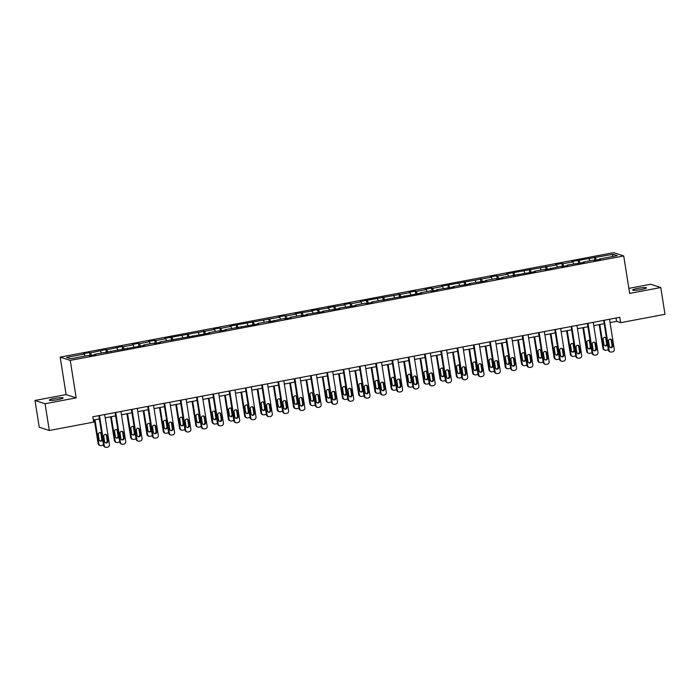 <?xml version="1.0" encoding="UTF-8"?>
<svg xmlns="http://www.w3.org/2000/svg" width="700" height="700" viewBox="0 0 700 700"><rect width="100%" height="100%" fill="white"/><g stroke="black" fill="none" stroke-linecap="round" stroke-linejoin="round"><path stroke-width="1.05" d="M57.96 399.604A6.991 0.857 -9 0 0 63.123 397.941A6.991 0.857 -9 0 0 54.477 398.466A6.991 0.857 -9 0 0 49.315 400.129A6.991 0.857 -9 0 0 57.96 399.604M641.288 289.52A6.991 0.857 -9 0 0 646.45 287.858A6.991 0.857 -9 0 0 637.805 288.382A6.991 0.857 -9 0 0 632.642 290.045A6.991 0.857 -9 0 0 641.288 289.52M35 400.453L45.071 403.734L76.178 397.863L66.106 394.581L35 400.453L39.235 427.21L49.306 430.491L93.678 422.126L92.829 416.771L619.789 317.319L620.637 322.674L665 314.3L660.765 287.543L650.694 284.252L628.854 288.374M66.106 394.581L60.174 357.114L613.646 252.656L623.718 255.946L70.245 360.395L60.174 357.114M613.174 254.275L571.883 261.555L572.871 261.879L562.852 263.769L561.864 263.445L555.599 264.626L556.587 264.95L506.739 273.849L507.736 274.172L497.718 276.062L496.72 275.739L490.455 276.92L491.452 277.244L441.604 286.142L442.601 286.466L432.574 288.356L431.585 288.033L425.32 289.214L426.309 289.537L416.29 291.436L415.301 291.104L409.036 292.294L410.025 292.618L360.176 301.507L361.174 301.831L351.155 303.721L350.158 303.398L343.892 304.588L344.89 304.911L327.609 307.659L328.606 307.983L311.325 310.73L312.322 311.054L295.041 313.801L296.03 314.125L286.011 316.015L285.023 315.691L278.757 316.873L279.746 317.196L229.898 326.095L230.895 326.419L220.876 328.309L219.879 327.985L213.614 329.166L214.611 329.49L164.763 338.389L165.76 338.713L155.732 340.602L154.744 340.279L148.479 341.46L149.468 341.784L139.449 343.683L138.46 343.35L132.195 344.54L133.184 344.864L123.165 346.754L122.168 346.43L106.881 349.825L105.884 349.501L90.598 352.896L89.6 352.572L83.335 353.754L84.332 354.078L66.587 357.429L70.726 358.776L88.471 355.434L89.46 355.757L95.725 354.576L94.736 354.244L144.585 345.354L143.588 345.03L153.606 343.14L154.604 343.464L160.869 342.283L159.871 341.959L209.72 333.06L208.722 332.736L218.75 330.846L219.739 331.17L226.004 329.989L225.015 329.665L258.571 323.838L257.582 323.514L267.601 321.624L268.599 321.947L283.885 318.553L284.882 318.876L291.148 317.695L290.15 317.371L300.169 315.473L301.166 315.805L307.431 314.615L306.434 314.291L323.715 311.544L322.717 311.22L339.999 308.473L339.001 308.149L356.283 305.401L355.294 305.078L365.312 303.188L366.301 303.511L372.566 302.321L371.578 301.998L421.426 293.108L420.429 292.784L430.447 290.894L431.445 291.217L437.71 290.036L436.713 289.704L453.994 286.956L452.996 286.632L470.278 283.885L469.28 283.561L486.561 280.814L485.564 280.49L495.591 278.6L496.58 278.924L502.845 277.743L501.856 277.419L535.413 271.591L534.424 271.267L544.442 269.377L545.44 269.701L560.726 266.306L561.724 266.63L567.989 265.449L566.991 265.125L584.273 262.369L583.275 262.045L593.294 260.155L594.291 260.479L600.556 259.297L599.559 258.974L617.304 255.623L613.174 254.275L612.141 256.602M94.675 354.769L94.736 354.244M90.598 352.896L91.534 355.364M100.616 351.006L101.377 352.993M110.968 351.697L111.02 351.172M106.881 349.825L107.817 352.293M116.9 347.935L117.661 349.921M127.251 348.626L127.304 348.101M123.165 346.754L124.101 349.213M133.184 344.864L133.945 346.85M143.535 345.546L143.588 345.03M139.449 343.683L140.385 346.141M149.468 341.784L150.229 343.779M159.819 342.475L159.871 341.959M155.732 340.602L156.678 343.07M165.76 338.713L166.513 340.699M176.102 339.404L176.155 338.879M172.016 337.531L172.961 339.999M182.044 335.641L182.796 337.627M192.386 336.332L192.439 335.808M188.3 334.46L189.245 336.919M198.327 332.57L199.08 334.556M208.67 333.252L208.722 332.736M204.593 331.389L205.529 333.848M214.611 329.49L215.364 331.485M224.954 330.181L225.015 329.665M220.876 328.309L221.812 330.776M230.895 326.419L231.656 328.405M241.237 327.11L241.299 326.585M237.16 325.238L238.096 327.705M247.179 323.348L247.94 325.334M257.53 324.039L257.582 323.514M253.444 322.166L254.38 324.634M263.463 320.276L264.224 322.262M273.814 320.967L273.866 320.442M269.727 319.095L270.664 321.554M279.746 317.196L280.507 319.191M290.098 317.887L290.15 317.371M286.011 316.015L286.956 318.483M296.03 314.125L296.791 316.111M306.381 314.816L306.434 314.291M302.295 312.944L303.24 315.411M312.322 311.054L313.075 313.04M322.665 311.745L322.717 311.22M318.579 309.873L319.524 312.34M328.606 307.983L329.359 309.969M338.949 308.674L339.001 308.149M334.871 306.801L335.808 309.26M344.89 304.911L345.642 306.898M355.233 305.594L355.294 305.078M351.155 303.721L352.091 306.189M361.174 301.831L361.935 303.817M371.516 302.523L371.578 301.998M367.439 300.65L368.375 303.118M377.457 298.76L378.219 300.746M387.809 299.451L387.861 298.926M383.723 297.579L384.659 300.046M393.741 295.689L394.502 297.675M404.092 296.38L404.145 295.855M400.006 294.507L400.942 296.966M410.025 292.618L410.786 294.604M420.376 293.3L420.429 292.784M416.29 291.436L417.226 293.895M426.309 289.537L427.07 291.524M436.66 290.229L436.713 289.704M432.574 288.356L433.519 290.824M442.601 286.466L443.354 288.453M452.944 287.158L452.996 286.632M448.858 285.285L449.802 287.752M458.885 283.395L459.637 285.381M469.227 284.086L469.28 283.561M465.141 282.214L466.086 284.672M475.169 280.324L475.921 282.31M485.511 281.006L485.564 280.49M481.434 279.142L482.37 281.601M491.452 277.244L492.205 279.239M501.795 277.935L501.856 277.419M497.718 276.062L498.654 278.53M507.736 274.172L508.498 276.159M518.079 274.864L518.14 274.339M514.001 272.991L514.938 275.459M524.02 271.101L524.781 273.088M534.371 271.793L534.424 271.267M530.285 269.92L531.221 272.387M540.304 268.03L541.065 270.016M550.655 268.713L550.707 268.196M546.569 266.849L547.505 269.308M556.587 264.95L557.349 266.945M566.939 265.641L566.991 265.125M562.852 263.769L563.798 266.236M572.871 261.879L573.633 263.865M583.222 262.57L583.275 262.045M579.136 260.697L580.081 263.165M589.164 258.808L589.916 260.794M599.506 259.499L599.559 258.974M595.42 257.626L596.365 260.094M45.071 403.734L49.306 430.491M76.178 397.863L70.245 360.395M623.718 255.946L629.65 293.405L660.765 287.543M610.041 322.569L616.551 321.344L620.637 322.674M93.354 420.079L99.365 418.95M105.21 417.839L115.649 415.87M121.494 414.767L131.933 412.799M137.778 411.696L148.216 409.727M154.061 408.625L164.5 406.656M170.354 405.554L180.784 403.576M186.638 402.474L197.076 400.505M202.921 399.402L213.36 397.434M219.205 396.331L229.644 394.363M235.489 393.26L245.928 391.283M251.773 390.18L262.211 388.211M268.056 387.109L278.495 385.14M284.34 384.037L294.779 382.069M300.624 380.966L311.062 378.989M316.916 377.886L327.355 375.918M333.2 374.815L343.639 372.846M349.484 371.744L359.922 369.775M365.767 368.672L376.206 366.704M382.051 365.592L392.49 363.624M398.335 362.521L408.774 360.553M414.619 359.45L425.058 357.481M430.902 356.379L441.341 354.41M447.186 353.299L457.625 351.33M463.479 350.227L473.918 348.259M479.762 347.156L490.201 345.188M496.046 344.085L506.485 342.116M512.33 341.014L522.769 339.036M528.614 337.934L539.053 335.965M544.898 334.863L555.336 332.894M561.181 331.791L571.62 329.822M577.465 328.72L587.904 326.743M593.758 325.64L604.196 323.671M84.332 354.078L85.094 356.064M616.026 318.027L616.551 321.344M594.431 257.303L594.913 260.365M578.148 260.374L578.629 263.436M561.864 263.445L562.345 266.507M545.58 266.525L546.061 269.588M529.288 269.596L529.778 272.659M513.004 272.668L513.494 275.73M496.72 275.739L497.21 278.801M480.436 278.819L480.918 281.873M464.153 281.89L464.634 284.953M447.869 284.961L448.35 288.024M431.585 288.033L432.066 291.095M415.301 291.104L415.783 294.166M399.009 294.184L399.499 297.246M382.725 297.255L383.215 300.317M366.441 300.326L366.931 303.389M350.158 303.398L350.648 306.46M333.874 306.477L334.355 309.54M317.59 309.549L318.071 312.611M301.306 312.62L301.787 315.683M285.023 315.691L285.504 318.754M268.739 318.771L269.22 321.834M252.446 321.842L252.936 324.905M236.162 324.914L236.652 327.976M219.879 327.985L220.369 331.047M203.595 331.065L204.076 334.119M187.311 334.136L187.793 337.199M171.028 337.207L171.509 340.27M154.744 340.279L155.225 343.341M138.46 343.35L138.941 346.412M122.168 346.43L122.657 349.493M105.884 349.501L106.374 352.564M89.6 352.572L90.09 355.635M609.516 319.261L614.276 349.335A2.188 2.109 108.1 0 1 612.526 351.873L611.485 352.065A2.188 2.109 108.1 0 1 609.061 350.324L604.293 320.241M603.671 320.364L608.379 350.096L609.061 350.324M612.727 345.66A1.75 1.689 -71.9 0 1 610.514 347.637A1.75 1.689 -71.9 0 1 609.385 346.29L608.571 341.154A1.75 1.689 -71.9 0 1 610.785 339.176A1.75 1.689 -71.9 0 1 611.914 340.524L612.727 345.66L612.045 345.441A1.75 1.689 -71.9 0 1 610.19 347.489M610.435 339.106A1.75 1.689 -71.9 0 1 611.231 340.296L612.045 345.441M610.47 352.004L609.788 351.785A2.188 2.109 -71.9 0 1 608.379 350.096M599.183 324.616L602.936 348.32A2.188 2.109 -71.9 0 0 604.345 350.009L605.028 350.227A2.188 2.109 108.1 0 0 606.043 350.289L607.084 350.096A2.188 2.109 108.1 0 0 608.274 349.431M605.028 350.227A2.188 2.109 108.1 0 1 603.61 348.547L599.804 324.502M604.747 345.713A1.75 1.689 108.1 0 0 606.602 343.665L605.789 338.529A1.75 1.689 108.1 0 0 604.992 337.33M607.285 343.884L606.471 338.748A1.75 1.689 108.1 0 0 605.343 337.4A1.75 1.689 108.1 0 0 603.129 339.377L603.942 344.514A1.75 1.689 108.1 0 0 605.071 345.861A1.75 1.689 108.1 0 0 607.285 343.884L606.602 343.665M593.233 322.332L597.992 352.406A2.188 2.109 108.1 0 1 596.242 354.944L595.201 355.145A2.188 2.109 108.1 0 1 592.778 353.395L588.009 323.321M587.379 323.435L592.095 353.176L592.778 353.395M596.444 348.731A1.75 1.689 -71.9 0 1 594.23 350.709A1.75 1.689 -71.9 0 1 593.101 349.361L592.288 344.225A1.75 1.689 -71.9 0 1 594.501 342.248A1.75 1.689 -71.9 0 1 595.63 343.595L596.444 348.731L595.761 348.512A1.75 1.689 -71.9 0 1 593.906 350.56M594.151 342.178A1.75 1.689 -71.9 0 1 594.947 343.376L595.761 348.512M594.186 355.075L593.504 354.856A2.188 2.109 -71.9 0 1 592.095 353.176M576.94 325.404L581.709 355.486A2.188 2.109 108.1 0 1 579.959 358.015L578.918 358.216A2.188 2.109 108.1 0 1 576.485 356.466L571.725 326.392M571.095 326.506L575.811 356.248L576.485 356.466M580.16 351.811A1.75 1.689 -71.9 0 1 577.946 353.78A1.75 1.689 -71.9 0 1 576.817 352.441L576.004 347.296A1.75 1.689 -71.9 0 1 578.218 345.319A1.75 1.689 -71.9 0 1 579.346 346.666L580.16 351.811L579.477 351.584A1.75 1.689 -71.9 0 1 577.622 353.631M577.867 345.249A1.75 1.689 -71.9 0 1 578.664 346.447L579.477 351.584M577.903 358.155L577.22 357.928A2.188 2.109 -71.9 0 1 575.811 356.248M582.89 327.696L586.653 351.4A2.188 2.109 -71.9 0 0 588.061 353.08L588.744 353.299A2.188 2.109 108.1 0 0 589.759 353.369L590.8 353.168A2.188 2.109 108.1 0 0 591.99 352.502M588.744 353.299A2.188 2.109 108.1 0 1 587.326 351.619L583.52 327.574M588.455 348.784A1.75 1.689 108.1 0 0 590.319 346.736L589.505 341.6A1.75 1.689 108.1 0 0 588.7 340.401M591.001 346.955L590.188 341.819A1.75 1.689 108.1 0 0 589.059 340.471A1.75 1.689 108.1 0 0 586.845 342.449L587.659 347.585A1.75 1.689 108.1 0 0 588.788 348.933A1.75 1.689 108.1 0 0 591.001 346.955L590.319 346.736M566.606 330.767L570.36 354.471A2.188 2.109 -71.9 0 0 571.778 356.151L572.451 356.379A2.188 2.109 108.1 0 0 573.475 356.44L574.516 356.239A2.188 2.109 108.1 0 0 575.706 355.574M572.451 356.379A2.188 2.109 108.1 0 1 571.043 354.69L567.236 330.645M572.171 351.855A1.75 1.689 108.1 0 0 574.035 349.808L573.221 344.671A1.75 1.689 108.1 0 0 572.416 343.473M574.718 350.035L573.904 344.89A1.75 1.689 108.1 0 0 572.775 343.551A1.75 1.689 108.1 0 0 570.561 345.52L571.375 350.665A1.75 1.689 108.1 0 0 572.504 352.004A1.75 1.689 108.1 0 0 574.718 350.035L574.035 349.808M560.656 328.475L565.425 358.558A2.188 2.109 108.1 0 1 563.675 361.095L562.634 361.287A2.188 2.109 108.1 0 1 560.201 359.537L555.441 329.464M554.811 329.586L559.528 359.319L560.201 359.537M563.876 354.882A1.75 1.689 -71.9 0 1 561.663 356.86A1.75 1.689 -71.9 0 1 560.534 355.512L559.72 350.376A1.75 1.689 -71.9 0 1 561.934 348.399A1.75 1.689 -71.9 0 1 563.062 349.746L563.876 354.882L563.194 354.655A1.75 1.689 -71.9 0 1 561.33 356.711M561.575 348.32A1.75 1.689 -71.9 0 1 562.38 349.519L563.194 354.655M561.619 361.226L560.936 360.999A2.188 2.109 -71.9 0 1 559.528 359.319M544.372 331.555L549.141 361.629A2.188 2.109 108.1 0 1 547.391 364.166L546.35 364.359A2.188 2.109 108.1 0 1 543.918 362.618L539.157 332.535M538.528 332.658L543.235 362.39L543.918 362.618M547.593 357.954A1.75 1.689 -71.9 0 1 545.379 359.931A1.75 1.689 -71.9 0 1 544.25 358.584L543.436 353.447A1.75 1.689 -71.9 0 1 545.65 351.47A1.75 1.689 -71.9 0 1 546.779 352.817L547.593 357.954L546.91 357.735A1.75 1.689 -71.9 0 1 545.046 359.783M545.291 351.4A1.75 1.689 -71.9 0 1 546.096 352.59L546.91 357.735M545.326 364.297L544.653 364.079A2.188 2.109 -71.9 0 1 543.235 362.39M528.089 334.626L532.858 364.7A2.188 2.109 108.1 0 1 531.108 367.238L530.058 367.439A2.188 2.109 108.1 0 1 527.634 365.689L522.874 335.606M522.244 335.729L526.951 365.47L527.634 365.689M531.3 361.025A1.75 1.689 -71.9 0 1 529.095 363.002A1.75 1.689 -71.9 0 1 527.966 361.655L527.153 356.519A1.75 1.689 -71.9 0 1 529.358 354.541A1.75 1.689 -71.9 0 1 530.486 355.889L531.3 361.025L530.626 360.806A1.75 1.689 -71.9 0 1 528.762 362.854M529.008 354.471A1.75 1.689 -71.9 0 1 529.812 355.67L530.626 360.806M529.043 367.369L528.369 367.15A2.188 2.109 -71.9 0 1 526.951 365.47M550.322 333.839L554.076 357.543A2.188 2.109 -71.9 0 0 555.494 359.223L556.168 359.45A2.188 2.109 108.1 0 0 557.183 359.511L558.233 359.319A2.188 2.109 108.1 0 0 559.414 358.645M556.168 359.45A2.188 2.109 108.1 0 1 554.759 357.77L550.952 333.725M555.887 354.935A1.75 1.689 108.1 0 0 557.751 352.879L556.938 347.743A1.75 1.689 108.1 0 0 556.133 346.544M558.434 353.106L557.62 347.97A1.75 1.689 108.1 0 0 556.491 346.623A1.75 1.689 108.1 0 0 554.278 348.6L555.091 353.736A1.75 1.689 108.1 0 0 556.22 355.084A1.75 1.689 108.1 0 0 558.434 353.106L557.751 352.879M534.039 336.91L537.793 360.614A2.188 2.109 -71.9 0 0 539.201 362.303L539.884 362.521A2.188 2.109 108.1 0 0 540.899 362.582L541.949 362.39A2.188 2.109 108.1 0 0 543.13 361.725M539.884 362.521A2.188 2.109 108.1 0 1 538.475 360.841L534.669 336.796M539.604 358.006A1.75 1.689 108.1 0 0 541.468 355.959L540.654 350.814A1.75 1.689 108.1 0 0 539.849 349.624M542.141 356.178L541.327 351.041A1.75 1.689 108.1 0 0 540.199 349.694A1.75 1.689 108.1 0 0 537.994 351.671L538.808 356.808A1.75 1.689 108.1 0 0 539.936 358.155A1.75 1.689 108.1 0 0 542.141 356.178L541.468 355.959M517.755 339.99L521.509 363.694A2.188 2.109 -71.9 0 0 522.918 365.374L523.6 365.592A2.188 2.109 108.1 0 0 524.615 365.662L525.665 365.461A2.188 2.109 108.1 0 0 526.846 364.796M523.6 365.592A2.188 2.109 108.1 0 1 522.191 363.912L518.385 339.868M523.32 361.078A1.75 1.689 108.1 0 0 525.175 359.03L524.361 353.894A1.75 1.689 108.1 0 0 523.565 352.695M525.858 359.249L525.044 354.113A1.75 1.689 108.1 0 0 523.915 352.765A1.75 1.689 108.1 0 0 521.701 354.743L522.524 359.879A1.75 1.689 108.1 0 0 523.644 361.226A1.75 1.689 108.1 0 0 525.858 359.249L525.175 359.03M511.805 337.697L516.565 367.78A2.188 2.109 108.1 0 1 514.824 370.309L513.774 370.51A2.188 2.109 108.1 0 1 511.35 368.76L506.59 338.686M505.96 338.8L510.668 368.541L511.35 368.76M515.016 364.096A1.75 1.689 -71.9 0 1 512.811 366.074A1.75 1.689 -71.9 0 1 511.683 364.735L510.869 359.59A1.75 1.689 -71.9 0 1 513.074 357.613A1.75 1.689 -71.9 0 1 514.202 358.96L515.016 364.096L514.343 363.877A1.75 1.689 -71.9 0 1 512.479 365.925M512.724 357.543A1.75 1.689 -71.9 0 1 513.529 358.741L514.343 363.877M512.759 370.44L512.076 370.221A2.188 2.109 -71.9 0 1 510.668 368.541M501.471 343.061L505.225 366.765A2.188 2.109 -71.9 0 0 506.634 368.445L507.316 368.672A2.188 2.109 108.1 0 0 508.331 368.734L509.373 368.533A2.188 2.109 108.1 0 0 510.562 367.868M507.316 368.672A2.188 2.109 108.1 0 1 505.907 366.984L502.101 342.939M507.036 364.149A1.75 1.689 108.1 0 0 508.891 362.101L508.077 356.965A1.75 1.689 108.1 0 0 507.281 355.766M509.574 362.329L508.76 357.184A1.75 1.689 108.1 0 0 507.631 355.836A1.75 1.689 108.1 0 0 505.418 357.814L506.231 362.959A1.75 1.689 108.1 0 0 507.36 364.297A1.75 1.689 108.1 0 0 509.574 362.329L508.891 362.101M495.521 340.769L500.281 370.851A2.188 2.109 108.1 0 1 498.54 373.389L497.49 373.581A2.188 2.109 108.1 0 1 495.066 371.831L490.298 341.757M489.676 341.871L494.384 371.613L495.066 371.831M498.733 367.176A1.75 1.689 -71.9 0 1 496.519 369.154A1.75 1.689 -71.9 0 1 495.39 367.806L494.576 362.67A1.75 1.689 -71.9 0 1 496.79 360.692A1.75 1.689 -71.9 0 1 497.919 362.031L498.733 367.176L498.05 366.949A1.75 1.689 -71.9 0 1 496.195 369.005M496.44 360.614A1.75 1.689 -71.9 0 1 497.236 361.812L498.05 366.949M496.475 373.52L495.793 373.293A2.188 2.109 -71.9 0 1 494.384 371.613M485.188 346.132L488.941 369.836A2.188 2.109 -71.9 0 0 490.35 371.516L491.032 371.744A2.188 2.109 108.1 0 0 492.048 371.805L493.089 371.613A2.188 2.109 108.1 0 0 494.279 370.939M491.032 371.744A2.188 2.109 108.1 0 1 489.624 370.055L485.809 346.01M490.752 367.229A1.75 1.689 108.1 0 0 492.608 365.172L491.794 360.036A1.75 1.689 108.1 0 0 490.998 358.838M493.29 365.4L492.476 360.264A1.75 1.689 108.1 0 0 491.347 358.916A1.75 1.689 108.1 0 0 489.134 360.894L489.948 366.03A1.75 1.689 108.1 0 0 491.076 367.377A1.75 1.689 108.1 0 0 493.29 365.4L492.608 365.172M479.238 343.849L483.998 373.922A2.188 2.109 108.1 0 1 482.248 376.46L481.206 376.652A2.188 2.109 108.1 0 1 478.782 374.911L474.014 344.829M473.392 344.951L478.1 374.684L478.782 374.911M482.449 370.248A1.75 1.689 -71.9 0 1 480.235 372.225A1.75 1.689 -71.9 0 1 479.106 370.877L478.293 365.741A1.75 1.689 -71.9 0 1 480.506 363.764A1.75 1.689 -71.9 0 1 481.635 365.111L482.449 370.248L481.766 370.029A1.75 1.689 -71.9 0 1 479.911 372.076M480.156 363.694A1.75 1.689 -71.9 0 1 480.952 364.884L481.766 370.029M480.191 376.591L479.509 376.373A2.188 2.109 -71.9 0 1 478.1 374.684M468.904 349.204L472.657 372.908A2.188 2.109 -71.9 0 0 474.066 374.596L474.749 374.815A2.188 2.109 108.1 0 0 475.764 374.876L476.805 374.684A2.188 2.109 108.1 0 0 477.995 374.019M474.749 374.815A2.188 2.109 108.1 0 1 473.34 373.135L469.525 349.09M474.469 370.3A1.75 1.689 108.1 0 0 476.324 368.252L475.51 363.108A1.75 1.689 108.1 0 0 474.714 361.918M477.006 368.471L476.192 363.335A1.75 1.689 108.1 0 0 475.064 361.988A1.75 1.689 108.1 0 0 472.85 363.965L473.664 369.101A1.75 1.689 108.1 0 0 474.793 370.449A1.75 1.689 108.1 0 0 477.006 368.471L476.324 368.252M462.954 346.92L467.714 376.994A2.188 2.109 108.1 0 1 465.964 379.531L464.923 379.733A2.188 2.109 108.1 0 1 462.499 377.983L457.73 347.9M457.109 348.023L461.816 377.764L462.499 377.983M466.165 373.319A1.75 1.689 -71.9 0 1 463.951 375.296A1.75 1.689 -71.9 0 1 462.823 373.949L462.009 368.812A1.75 1.689 -71.9 0 1 464.222 366.835A1.75 1.689 -71.9 0 1 465.351 368.183L466.165 373.319L465.483 373.1A1.75 1.689 -71.9 0 1 463.627 375.148M463.873 366.765A1.75 1.689 -71.9 0 1 464.669 367.964L465.483 373.1M463.907 379.662L463.225 379.444A2.188 2.109 -71.9 0 1 461.816 377.764M452.62 352.275L456.374 375.988A2.188 2.109 -71.9 0 0 457.782 377.668L458.465 377.886A2.188 2.109 108.1 0 0 459.48 377.956L460.521 377.755A2.188 2.109 108.1 0 0 461.711 377.09M458.465 377.886A2.188 2.109 108.1 0 1 457.048 376.206L453.241 352.161M458.185 373.371A1.75 1.689 108.1 0 0 460.04 371.324L459.226 366.188A1.75 1.689 108.1 0 0 458.43 364.989M460.722 371.543L459.909 366.406A1.75 1.689 108.1 0 0 458.78 365.059A1.75 1.689 108.1 0 0 456.566 367.036L457.38 372.172A1.75 1.689 108.1 0 0 458.509 373.52A1.75 1.689 108.1 0 0 460.722 371.543L460.04 371.324M446.67 349.991L451.43 380.074A2.188 2.109 108.1 0 1 449.68 382.602L448.639 382.804A2.188 2.109 108.1 0 1 446.206 381.054L441.446 350.98M440.816 351.094L445.533 380.835L446.206 381.054M449.881 376.39A1.75 1.689 -71.9 0 1 447.668 378.368A1.75 1.689 -71.9 0 1 446.539 377.02L445.725 371.884A1.75 1.689 -71.9 0 1 447.939 369.906A1.75 1.689 -71.9 0 1 449.067 371.254L449.881 376.39L449.199 376.171A1.75 1.689 -71.9 0 1 447.344 378.219M447.589 369.836A1.75 1.689 -71.9 0 1 448.385 371.035L449.199 376.171M447.624 382.734L446.941 382.515A2.188 2.109 -71.9 0 1 445.533 380.835M436.328 355.355L440.09 379.059A2.188 2.109 -71.9 0 0 441.499 380.739L442.181 380.957A2.188 2.109 108.1 0 0 443.196 381.027L444.238 380.826A2.188 2.109 108.1 0 0 445.428 380.161M442.181 380.957A2.188 2.109 108.1 0 1 440.764 379.277L436.957 355.233M441.892 376.442A1.75 1.689 108.1 0 0 443.756 374.395L442.942 369.259A1.75 1.689 108.1 0 0 442.137 368.06M444.439 374.614L443.625 369.477A1.75 1.689 108.1 0 0 442.496 368.13A1.75 1.689 108.1 0 0 440.283 370.108L441.096 375.252A1.75 1.689 108.1 0 0 442.225 376.591A1.75 1.689 108.1 0 0 444.439 374.614L443.756 374.395M430.377 353.062L435.146 383.145A2.188 2.109 108.1 0 1 433.396 385.683L432.355 385.875A2.188 2.109 108.1 0 1 429.922 384.125L425.162 354.051M424.533 354.165L429.249 383.906L429.922 384.125M433.598 379.47A1.75 1.689 -71.9 0 1 431.384 381.447A1.75 1.689 -71.9 0 1 430.255 380.1L429.441 374.955A1.75 1.689 -71.9 0 1 431.655 372.986A1.75 1.689 -71.9 0 1 432.784 374.325L433.598 379.47L432.915 379.243A1.75 1.689 -71.9 0 1 431.051 381.299M431.296 372.908A1.75 1.689 -71.9 0 1 432.101 374.106L432.915 379.243M431.34 385.814L430.658 385.586A2.188 2.109 -71.9 0 1 429.249 383.906M420.044 358.426L423.797 382.13A2.188 2.109 -71.9 0 0 425.215 383.81L425.889 384.037A2.188 2.109 108.1 0 0 426.912 384.099L427.954 383.906A2.188 2.109 108.1 0 0 429.135 383.233M425.889 384.037A2.188 2.109 108.1 0 1 424.48 382.349L420.674 358.304M425.609 379.523A1.75 1.689 108.1 0 0 427.473 377.466L426.659 372.33A1.75 1.689 108.1 0 0 425.854 371.131M428.155 377.694L427.341 372.549A1.75 1.689 108.1 0 0 426.213 371.21A1.75 1.689 108.1 0 0 423.999 373.188L424.812 378.324A1.75 1.689 108.1 0 0 425.941 379.671A1.75 1.689 108.1 0 0 428.155 377.694L427.473 377.466M414.094 356.142L418.863 386.216A2.188 2.109 108.1 0 1 417.113 388.754L416.071 388.946A2.188 2.109 108.1 0 1 413.639 387.205L408.879 357.123M408.249 357.245L412.956 386.977L413.639 387.205M417.314 382.541A1.75 1.689 -71.9 0 1 415.1 384.519A1.75 1.689 -71.9 0 1 413.971 383.171L413.158 378.035A1.75 1.689 -71.9 0 1 415.371 376.058A1.75 1.689 -71.9 0 1 416.5 377.405L417.314 382.541L416.631 382.322A1.75 1.689 -71.9 0 1 414.767 384.37M415.012 375.979A1.75 1.689 -71.9 0 1 415.817 377.178L416.631 382.322M415.047 388.885L414.374 388.666A2.188 2.109 -71.9 0 1 412.956 386.977M403.76 361.498L407.514 385.201A2.188 2.109 -71.9 0 0 408.922 386.89L409.605 387.109A2.188 2.109 108.1 0 0 410.62 387.17L411.67 386.977A2.188 2.109 108.1 0 0 412.851 386.312M409.605 387.109A2.188 2.109 108.1 0 1 408.196 385.429L404.39 361.384M409.325 382.594A1.75 1.689 108.1 0 0 411.189 380.546L410.375 375.401A1.75 1.689 108.1 0 0 409.57 374.211M411.863 380.765L411.049 375.629A1.75 1.689 108.1 0 0 409.92 374.281A1.75 1.689 108.1 0 0 407.715 376.259L408.529 381.395A1.75 1.689 108.1 0 0 409.658 382.743A1.75 1.689 108.1 0 0 411.863 380.765L411.189 380.546M397.81 359.214L402.579 389.287A2.188 2.109 108.1 0 1 400.829 391.825L399.779 392.026A2.188 2.109 108.1 0 1 397.355 390.276L392.595 360.194M391.965 360.316L396.672 390.049L397.355 390.276M401.03 385.613A1.75 1.689 -71.9 0 1 398.816 387.59A1.75 1.689 -71.9 0 1 397.688 386.243L396.874 381.106A1.75 1.689 -71.9 0 1 399.088 379.129A1.75 1.689 -71.9 0 1 400.216 380.476L401.03 385.613L400.348 385.394A1.75 1.689 -71.9 0 1 398.484 387.441M398.729 379.059A1.75 1.689 -71.9 0 1 399.534 380.257L400.348 385.394M398.764 391.956L398.09 391.738A2.188 2.109 -71.9 0 1 396.672 390.049M387.476 364.569L391.23 388.281A2.188 2.109 -71.9 0 0 392.639 389.961L393.321 390.18A2.188 2.109 108.1 0 0 394.336 390.25L395.386 390.049A2.188 2.109 108.1 0 0 396.567 389.384M393.321 390.18A2.188 2.109 108.1 0 1 391.912 388.5L388.106 364.455M393.041 385.665A1.75 1.689 108.1 0 0 394.905 383.618L394.091 378.481A1.75 1.689 108.1 0 0 393.286 377.283M395.579 383.836L394.765 378.7A1.75 1.689 108.1 0 0 393.636 377.352A1.75 1.689 108.1 0 0 391.431 379.33L392.245 384.466A1.75 1.689 108.1 0 0 393.374 385.814A1.75 1.689 108.1 0 0 395.579 383.836L394.905 383.618M381.526 362.285L386.295 392.368A2.188 2.109 108.1 0 1 384.545 394.896L383.495 395.098A2.188 2.109 108.1 0 1 381.071 393.348L376.311 363.274M375.681 363.387L380.389 393.129L381.071 393.348M384.738 388.684A1.75 1.689 -71.9 0 1 382.533 390.661A1.75 1.689 -71.9 0 1 381.404 389.314L380.59 384.178A1.75 1.689 -71.9 0 1 382.795 382.2A1.75 1.689 -71.9 0 1 383.924 383.547L384.738 388.684L384.064 388.465A1.75 1.689 -71.9 0 1 382.2 390.512M382.445 382.13A1.75 1.689 -71.9 0 1 383.25 383.329L384.064 388.465M382.48 395.027L381.797 394.809A2.188 2.109 -71.9 0 1 380.389 393.129M371.192 367.649L374.946 391.352A2.188 2.109 -71.9 0 0 376.355 393.033L377.037 393.251A2.188 2.109 108.1 0 0 378.053 393.321L379.094 393.12A2.188 2.109 108.1 0 0 380.284 392.455M377.037 393.251A2.188 2.109 108.1 0 1 375.629 391.571L371.822 367.526M376.757 388.736A1.75 1.689 108.1 0 0 378.613 386.689L377.799 381.553A1.75 1.689 108.1 0 0 377.002 380.354M379.295 386.908L378.481 381.771A1.75 1.689 108.1 0 0 377.352 380.424A1.75 1.689 108.1 0 0 375.139 382.401L375.953 387.537A1.75 1.689 108.1 0 0 377.081 388.885A1.75 1.689 108.1 0 0 379.295 386.908L378.613 386.689M365.243 365.356L370.002 395.439A2.188 2.109 108.1 0 1 368.261 397.967L367.211 398.169A2.188 2.109 108.1 0 1 364.787 396.419L360.019 366.345M359.398 366.459L364.105 396.2L364.787 396.419M368.454 391.764A1.75 1.689 -71.9 0 1 366.24 393.733A1.75 1.689 -71.9 0 1 365.12 392.394L364.306 387.249A1.75 1.689 -71.9 0 1 366.511 385.28A1.75 1.689 -71.9 0 1 367.64 386.619L368.454 391.764L367.78 391.536A1.75 1.689 -71.9 0 1 365.916 393.584M366.161 385.201A1.75 1.689 -71.9 0 1 366.966 386.4L367.78 391.536M366.196 398.108L365.514 397.88A2.188 2.109 -71.9 0 1 364.105 396.2M354.909 370.72L358.662 394.424A2.188 2.109 -71.9 0 0 360.071 396.104L360.754 396.331A2.188 2.109 108.1 0 0 361.769 396.392L362.81 396.2A2.188 2.109 108.1 0 0 364 395.526M360.754 396.331A2.188 2.109 108.1 0 1 359.345 394.642L355.53 370.598M360.474 391.816A1.75 1.689 108.1 0 0 362.329 389.76L361.515 384.624A1.75 1.689 108.1 0 0 360.719 383.425M363.011 389.988L362.197 384.842A1.75 1.689 108.1 0 0 361.069 383.504A1.75 1.689 108.1 0 0 358.855 385.473L359.669 390.618A1.75 1.689 108.1 0 0 360.797 391.965A1.75 1.689 108.1 0 0 363.011 389.988L362.329 389.76M348.959 368.436L353.719 398.51A2.188 2.109 108.1 0 1 351.969 401.047L350.928 401.24A2.188 2.109 108.1 0 1 348.504 399.499L343.735 369.416M343.114 369.539L347.821 399.271L348.504 399.499M352.17 394.835A1.75 1.689 -71.9 0 1 349.956 396.812A1.75 1.689 -71.9 0 1 348.828 395.465L348.014 390.329A1.75 1.689 -71.9 0 1 350.227 388.351A1.75 1.689 -71.9 0 1 351.356 389.699L352.17 394.835L351.488 394.608A1.75 1.689 -71.9 0 1 349.632 396.664M349.877 388.273A1.75 1.689 -71.9 0 1 350.674 389.471L351.488 394.608M349.912 401.179L349.23 400.951A2.188 2.109 -71.9 0 1 347.821 399.271M338.625 373.791L342.379 397.495A2.188 2.109 -71.9 0 0 343.787 399.184L344.47 399.402A2.188 2.109 108.1 0 0 345.485 399.464L346.526 399.271A2.188 2.109 108.1 0 0 347.716 398.606M344.47 399.402A2.188 2.109 108.1 0 1 343.061 397.723L339.246 373.678M344.19 394.887A1.75 1.689 108.1 0 0 346.045 392.84L345.231 387.695A1.75 1.689 108.1 0 0 344.435 386.505M346.727 393.059L345.914 387.922A1.75 1.689 108.1 0 0 344.785 386.575A1.75 1.689 108.1 0 0 342.571 388.553L343.385 393.689A1.75 1.689 108.1 0 0 344.514 395.036A1.75 1.689 108.1 0 0 346.727 393.059L346.045 392.84M332.675 371.507L337.435 401.581A2.188 2.109 108.1 0 1 335.685 404.119L334.644 404.311A2.188 2.109 108.1 0 1 332.22 402.57L327.451 372.488M326.83 372.61L331.537 402.342L332.22 402.57M335.886 397.906A1.75 1.689 -71.9 0 1 333.672 399.884A1.75 1.689 -71.9 0 1 332.544 398.536L331.73 393.4A1.75 1.689 -71.9 0 1 333.944 391.422A1.75 1.689 -71.9 0 1 335.072 392.77L335.886 397.906L335.204 397.688A1.75 1.689 -71.9 0 1 333.349 399.735M333.594 391.352A1.75 1.689 -71.9 0 1 334.39 392.543L335.204 397.688M333.629 404.25L332.946 404.031A2.188 2.109 -71.9 0 1 331.537 402.342M322.341 376.863L326.095 400.566A2.188 2.109 -71.9 0 0 327.504 402.255L328.186 402.474A2.188 2.109 108.1 0 0 329.201 402.544L330.243 402.342A2.188 2.109 108.1 0 0 331.433 401.678M328.186 402.474A2.188 2.109 108.1 0 1 326.769 400.794L322.963 376.749M327.906 397.959A1.75 1.689 108.1 0 0 329.761 395.911L328.947 390.775A1.75 1.689 108.1 0 0 328.151 389.576M330.444 396.13L329.63 390.994A1.75 1.689 108.1 0 0 328.501 389.646A1.75 1.689 108.1 0 0 326.287 391.624L327.101 396.76A1.75 1.689 108.1 0 0 328.23 398.108A1.75 1.689 108.1 0 0 330.444 396.13L329.761 395.911M316.391 374.579L321.151 404.652A2.188 2.109 108.1 0 1 319.401 407.19L318.36 407.391A2.188 2.109 108.1 0 1 315.936 405.641L311.168 375.567M310.546 375.681L315.254 405.422L315.936 405.641M319.602 400.977A1.75 1.689 -71.9 0 1 317.389 402.955A1.75 1.689 -71.9 0 1 316.26 401.608L315.446 396.471A1.75 1.689 -71.9 0 1 317.66 394.494A1.75 1.689 -71.9 0 1 318.789 395.841L319.602 400.977L318.92 400.759A1.75 1.689 -71.9 0 1 317.065 402.806M317.31 394.424A1.75 1.689 -71.9 0 1 318.106 395.623L318.92 400.759M317.345 407.321L316.662 407.102A2.188 2.109 -71.9 0 1 315.254 405.422M306.058 379.942L309.811 403.646A2.188 2.109 -71.9 0 0 311.22 405.326L311.902 405.545A2.188 2.109 108.1 0 0 312.918 405.615L313.959 405.414A2.188 2.109 108.1 0 0 315.149 404.749M311.902 405.545A2.188 2.109 108.1 0 1 310.485 403.865L306.679 379.82M311.614 401.03A1.75 1.689 108.1 0 0 313.477 398.983L312.664 393.846A1.75 1.689 108.1 0 0 311.859 392.648M314.16 399.201L313.346 394.065A1.75 1.689 108.1 0 0 312.217 392.717A1.75 1.689 108.1 0 0 310.004 394.695L310.817 399.831A1.75 1.689 108.1 0 0 311.946 401.179A1.75 1.689 108.1 0 0 314.16 399.201L313.477 398.983M300.108 377.65L304.868 407.733A2.188 2.109 108.1 0 1 303.118 410.261L302.076 410.463A2.188 2.109 108.1 0 1 299.644 408.713L294.884 378.639M294.254 378.752L298.97 408.494L299.644 408.713M303.319 404.058A1.75 1.689 -71.9 0 1 301.105 406.026A1.75 1.689 -71.9 0 1 299.976 404.688L299.162 399.543A1.75 1.689 -71.9 0 1 301.376 397.574A1.75 1.689 -71.9 0 1 302.505 398.912L303.319 404.058L302.636 403.83A1.75 1.689 -71.9 0 1 300.781 405.877M301.026 397.495A1.75 1.689 -71.9 0 1 301.822 398.694L302.636 403.83M301.061 410.401L300.379 410.174A2.188 2.109 -71.9 0 1 298.97 408.494M289.765 383.014L293.519 406.717A2.188 2.109 -71.9 0 0 294.936 408.398L295.61 408.625A2.188 2.109 108.1 0 0 296.634 408.686L297.675 408.485A2.188 2.109 108.1 0 0 298.865 407.82M295.61 408.625A2.188 2.109 108.1 0 1 294.201 406.936L290.395 382.891M295.33 404.101A1.75 1.689 108.1 0 0 297.194 402.054L296.38 396.918A1.75 1.689 108.1 0 0 295.575 395.719M297.876 402.281L297.062 397.136A1.75 1.689 108.1 0 0 295.934 395.797A1.75 1.689 108.1 0 0 293.72 397.766L294.534 402.911A1.75 1.689 108.1 0 0 295.662 404.25A1.75 1.689 108.1 0 0 297.876 402.281L297.194 402.054M283.815 380.721L288.584 410.804A2.188 2.109 108.1 0 1 286.834 413.341L285.793 413.534A2.188 2.109 108.1 0 1 283.36 411.793L278.6 381.71M277.97 381.832L282.686 411.565L283.36 411.793M287.035 407.129A1.75 1.689 -71.9 0 1 284.821 409.106A1.75 1.689 -71.9 0 1 283.692 407.759L282.879 402.623A1.75 1.689 -71.9 0 1 285.092 400.645A1.75 1.689 -71.9 0 1 286.221 401.993L287.035 407.129L286.352 406.901A1.75 1.689 -71.9 0 1 284.489 408.957M284.734 400.566A1.75 1.689 -71.9 0 1 285.539 401.765L286.352 406.901M284.777 413.473L284.095 413.245A2.188 2.109 -71.9 0 1 282.686 411.565M273.481 386.085L277.235 409.789A2.188 2.109 -71.9 0 0 278.652 411.469L279.326 411.696A2.188 2.109 108.1 0 0 280.341 411.757L281.391 411.565A2.188 2.109 108.1 0 0 282.572 410.9M279.326 411.696A2.188 2.109 108.1 0 1 277.918 410.016L274.111 385.971M279.046 407.181A1.75 1.689 108.1 0 0 280.91 405.125L280.096 399.989A1.75 1.689 108.1 0 0 279.291 398.79M281.592 405.352L280.779 400.216A1.75 1.689 108.1 0 0 279.65 398.869A1.75 1.689 108.1 0 0 277.436 400.846L278.25 405.983A1.75 1.689 108.1 0 0 279.379 407.33A1.75 1.689 108.1 0 0 281.592 405.352L280.91 405.125M267.531 383.801L272.3 413.875A2.188 2.109 108.1 0 1 270.55 416.412L269.509 416.605A2.188 2.109 108.1 0 1 267.076 414.864L262.316 384.781M261.686 384.904L266.394 414.636L267.076 414.864M270.751 410.2A1.75 1.689 -71.9 0 1 268.537 412.178A1.75 1.689 -71.9 0 1 267.409 410.83L266.595 405.694A1.75 1.689 -71.9 0 1 268.809 403.716A1.75 1.689 -71.9 0 1 269.938 405.064L270.751 410.2L270.069 409.981A1.75 1.689 -71.9 0 1 268.205 412.029M268.45 403.646A1.75 1.689 -71.9 0 1 269.255 404.836L270.069 409.981M268.485 416.544L267.811 416.325A2.188 2.109 -71.9 0 1 266.394 414.636M257.197 389.156L260.951 412.86A2.188 2.109 -71.9 0 0 262.36 414.549L263.043 414.767A2.188 2.109 108.1 0 0 264.058 414.829L265.108 414.636A2.188 2.109 108.1 0 0 266.289 413.971M263.043 414.767A2.188 2.109 108.1 0 1 261.634 413.088L257.828 389.043M262.762 410.252A1.75 1.689 108.1 0 0 264.626 408.205L263.812 403.06A1.75 1.689 108.1 0 0 263.007 401.87M265.3 408.424L264.486 403.287A1.75 1.689 108.1 0 0 263.358 401.94A1.75 1.689 108.1 0 0 261.152 403.918L261.966 409.054A1.75 1.689 108.1 0 0 263.095 410.401A1.75 1.689 108.1 0 0 265.3 408.424L264.626 408.205M251.248 386.873L256.016 416.946A2.188 2.109 108.1 0 1 254.266 419.484L253.216 419.685A2.188 2.109 108.1 0 1 250.793 417.935L246.032 387.861M245.402 387.975L250.11 417.716L250.793 417.935M254.459 413.271A1.75 1.689 -71.9 0 1 252.254 415.249A1.75 1.689 -71.9 0 1 251.125 413.901L250.311 408.765A1.75 1.689 -71.9 0 1 252.525 406.787A1.75 1.689 -71.9 0 1 253.645 408.135L254.459 413.271L253.785 413.053A1.75 1.689 -71.9 0 1 251.921 415.1M252.166 406.717A1.75 1.689 -71.9 0 1 252.971 407.916L253.785 413.053M252.201 419.615L251.527 419.396A2.188 2.109 -71.9 0 1 250.11 417.716M240.914 392.236L244.668 415.94A2.188 2.109 -71.9 0 0 246.076 417.62L246.759 417.839A2.188 2.109 108.1 0 0 247.774 417.909L248.824 417.707A2.188 2.109 108.1 0 0 250.005 417.043M246.759 417.839A2.188 2.109 108.1 0 1 245.35 416.159L241.544 392.114M246.479 413.324A1.75 1.689 108.1 0 0 248.343 411.276L247.529 406.14A1.75 1.689 108.1 0 0 246.724 404.941M249.016 411.495L248.203 406.359A1.75 1.689 108.1 0 0 247.074 405.011A1.75 1.689 108.1 0 0 244.869 406.989L245.682 412.125A1.75 1.689 108.1 0 0 246.803 413.473A1.75 1.689 108.1 0 0 249.016 411.495L248.343 411.276M234.964 389.944L239.724 420.026A2.188 2.109 108.1 0 1 237.983 422.555L236.932 422.756A2.188 2.109 108.1 0 1 234.509 421.006L229.749 390.933M229.119 391.046L233.826 420.787L234.509 421.006M238.175 416.342A1.75 1.689 -71.9 0 1 235.97 418.32A1.75 1.689 -71.9 0 1 234.841 416.981L234.027 411.836A1.75 1.689 -71.9 0 1 236.233 409.859A1.75 1.689 -71.9 0 1 237.361 411.206L238.175 416.342L237.501 416.124A1.75 1.689 -71.9 0 1 235.638 418.171M235.882 409.789A1.75 1.689 -71.9 0 1 236.688 410.988L237.501 416.124M235.918 422.686L235.235 422.467A2.188 2.109 -71.9 0 1 233.826 420.787M224.63 395.308L228.384 419.011A2.188 2.109 -71.9 0 0 229.793 420.691L230.475 420.919A2.188 2.109 108.1 0 0 231.49 420.98L232.531 420.779A2.188 2.109 108.1 0 0 233.721 420.114M230.475 420.919A2.188 2.109 108.1 0 1 229.066 419.23L225.26 395.185M230.195 416.395A1.75 1.689 108.1 0 0 232.05 414.348L231.236 409.211A1.75 1.689 108.1 0 0 230.44 408.012M232.733 414.575L231.919 409.43A1.75 1.689 108.1 0 0 230.79 408.091A1.75 1.689 108.1 0 0 228.576 410.06L229.39 415.205A1.75 1.689 108.1 0 0 230.519 416.544A1.75 1.689 108.1 0 0 232.733 414.575L232.05 414.348M218.68 393.015L223.44 423.098A2.188 2.109 108.1 0 1 221.699 425.635L220.649 425.828A2.188 2.109 108.1 0 1 218.225 424.078L213.456 394.004M212.835 394.126L217.543 423.859L218.225 424.078M221.891 419.422A1.75 1.689 -71.9 0 1 219.678 421.4A1.75 1.689 -71.9 0 1 218.549 420.053L217.735 414.916A1.75 1.689 -71.9 0 1 219.949 412.939A1.75 1.689 -71.9 0 1 221.077 414.286L221.891 419.422L221.209 419.195A1.75 1.689 -71.9 0 1 219.354 421.251M219.599 412.86A1.75 1.689 -71.9 0 1 220.395 414.059L221.209 419.195M219.634 425.766L218.951 425.539A2.188 2.109 -71.9 0 1 217.543 423.859M208.346 398.379L212.1 422.082A2.188 2.109 -71.9 0 0 213.509 423.762L214.191 423.99A2.188 2.109 108.1 0 0 215.206 424.051L216.248 423.859A2.188 2.109 108.1 0 0 217.438 423.185M214.191 423.99A2.188 2.109 108.1 0 1 212.782 422.31L208.968 398.265M213.911 419.475A1.75 1.689 108.1 0 0 215.766 417.419L214.952 412.283A1.75 1.689 108.1 0 0 214.156 411.084M216.449 417.646L215.635 412.51A1.75 1.689 108.1 0 0 214.506 411.162A1.75 1.689 108.1 0 0 212.293 413.14L213.106 418.276A1.75 1.689 108.1 0 0 214.235 419.624A1.75 1.689 108.1 0 0 216.449 417.646L215.766 417.419M202.396 396.095L207.156 426.169A2.188 2.109 108.1 0 1 205.406 428.706L204.365 428.899A2.188 2.109 108.1 0 1 201.941 427.158L197.173 397.075M196.551 397.197L201.259 426.93L201.941 427.158M205.607 422.494A1.75 1.689 -71.9 0 1 203.394 424.471A1.75 1.689 -71.9 0 1 202.265 423.124L201.451 417.988A1.75 1.689 -71.9 0 1 203.665 416.01A1.75 1.689 -71.9 0 1 204.794 417.358L205.607 422.494L204.925 422.275A1.75 1.689 -71.9 0 1 203.07 424.322M203.315 415.94A1.75 1.689 -71.9 0 1 204.111 417.13L204.925 422.275M203.35 428.838L202.668 428.619A2.188 2.109 -71.9 0 1 201.259 426.93M192.062 401.45L195.816 425.154A2.188 2.109 -71.9 0 0 197.225 426.842L197.907 427.061A2.188 2.109 108.1 0 0 198.923 427.123L199.964 426.93A2.188 2.109 108.1 0 0 201.154 426.265M197.907 427.061A2.188 2.109 108.1 0 1 196.499 425.381L192.684 401.336M197.627 422.546A1.75 1.689 108.1 0 0 199.482 420.499L198.669 415.354A1.75 1.689 108.1 0 0 197.873 414.164M200.165 420.717L199.351 415.581A1.75 1.689 108.1 0 0 198.222 414.234A1.75 1.689 108.1 0 0 196.009 416.211L196.822 421.348A1.75 1.689 108.1 0 0 197.951 422.695A1.75 1.689 108.1 0 0 200.165 420.717L199.482 420.499M186.112 399.166L190.873 429.24A2.188 2.109 108.1 0 1 189.123 431.777L188.081 431.979A2.188 2.109 108.1 0 1 185.657 430.229L180.889 400.146M180.268 400.269L184.975 430.01L185.657 430.229M189.324 425.565A1.75 1.689 -71.9 0 1 187.11 427.543A1.75 1.689 -71.9 0 1 185.981 426.195L185.168 421.059A1.75 1.689 -71.9 0 1 187.381 419.081A1.75 1.689 -71.9 0 1 188.51 420.429L189.324 425.565L188.641 425.346A1.75 1.689 -71.9 0 1 186.786 427.394M187.031 419.011A1.75 1.689 -71.9 0 1 187.827 420.21L188.641 425.346M187.066 431.909L186.384 431.69A2.188 2.109 -71.9 0 1 184.975 430.01M175.779 404.521L179.532 428.234A2.188 2.109 -71.9 0 0 180.941 429.914L181.624 430.132A2.188 2.109 108.1 0 0 182.639 430.203L183.68 430.001A2.188 2.109 108.1 0 0 184.87 429.336M181.624 430.132A2.188 2.109 108.1 0 1 180.206 428.453L176.4 404.408M181.344 425.618A1.75 1.689 108.1 0 0 183.199 423.57L182.385 418.434A1.75 1.689 108.1 0 0 181.589 417.235M183.881 423.789L183.067 418.652A1.75 1.689 108.1 0 0 181.939 417.305A1.75 1.689 108.1 0 0 179.725 419.283L180.539 424.419A1.75 1.689 108.1 0 0 181.668 425.766A1.75 1.689 108.1 0 0 183.881 423.789L183.199 423.57M169.829 402.238L174.589 432.32A2.188 2.109 108.1 0 1 172.839 434.849L171.798 435.05A2.188 2.109 108.1 0 1 169.374 433.3L164.605 403.226M163.975 403.34L168.691 433.081L169.374 433.3M173.04 428.636A1.75 1.689 -71.9 0 1 170.826 430.614A1.75 1.689 -71.9 0 1 169.697 429.266L168.884 424.13A1.75 1.689 -71.9 0 1 171.097 422.152A1.75 1.689 -71.9 0 1 172.226 423.5L173.04 428.636L172.357 428.418A1.75 1.689 -71.9 0 1 170.502 430.465M170.748 422.082A1.75 1.689 -71.9 0 1 171.544 423.281L172.357 428.418M170.782 434.98L170.1 434.761A2.188 2.109 -71.9 0 1 168.691 433.081M159.486 407.601L163.249 431.305A2.188 2.109 -71.9 0 0 164.657 432.985L165.34 433.213A2.188 2.109 108.1 0 0 166.355 433.274L167.396 433.072A2.188 2.109 108.1 0 0 168.586 432.408M165.34 433.213A2.188 2.109 108.1 0 1 163.923 431.524L160.116 407.479M165.051 428.689A1.75 1.689 108.1 0 0 166.915 426.641L166.101 421.505A1.75 1.689 108.1 0 0 165.296 420.306M167.597 426.869L166.784 421.724A1.75 1.689 108.1 0 0 165.655 420.376A1.75 1.689 108.1 0 0 163.441 422.354L164.255 427.499A1.75 1.689 108.1 0 0 165.384 428.838A1.75 1.689 108.1 0 0 167.597 426.869L166.915 426.641M153.536 405.309L158.305 435.391A2.188 2.109 108.1 0 1 156.555 437.929L155.514 438.121A2.188 2.109 108.1 0 1 153.081 436.371L148.321 406.297M147.691 406.411L152.407 436.152L153.081 436.371M156.756 431.716A1.75 1.689 -71.9 0 1 154.543 433.694A1.75 1.689 -71.9 0 1 153.414 432.346L152.6 427.21A1.75 1.689 -71.9 0 1 154.814 425.233A1.75 1.689 -71.9 0 1 155.942 426.571L156.756 431.716L156.074 431.489A1.75 1.689 -71.9 0 1 154.21 433.545M154.464 425.154A1.75 1.689 -71.9 0 1 155.26 426.352L156.074 431.489M154.499 438.06L153.816 437.832A2.188 2.109 -71.9 0 1 152.407 436.152M143.202 410.672L146.956 434.376A2.188 2.109 -71.9 0 0 148.374 436.056L149.048 436.284A2.188 2.109 108.1 0 0 150.071 436.345L151.112 436.152A2.188 2.109 108.1 0 0 152.294 435.479M149.048 436.284A2.188 2.109 108.1 0 1 147.639 434.595L143.832 410.55M148.768 431.769A1.75 1.689 108.1 0 0 150.631 429.713L149.817 424.576A1.75 1.689 108.1 0 0 149.013 423.377M151.314 429.94L150.5 424.804A1.75 1.689 108.1 0 0 149.371 423.456A1.75 1.689 108.1 0 0 147.157 425.434L147.971 430.57A1.75 1.689 108.1 0 0 149.1 431.918A1.75 1.689 108.1 0 0 151.314 429.94L150.631 429.713M137.252 408.389L142.021 438.463A2.188 2.109 108.1 0 1 140.271 441L139.23 441.192A2.188 2.109 108.1 0 1 136.798 439.451L132.037 409.369M131.407 409.491L136.115 439.224L136.798 439.451M140.472 434.787A1.75 1.689 -71.9 0 1 138.259 436.765A1.75 1.689 -71.9 0 1 137.13 435.418L136.316 430.281A1.75 1.689 -71.9 0 1 138.53 428.304A1.75 1.689 -71.9 0 1 139.659 429.651L140.472 434.787L139.79 434.569A1.75 1.689 -71.9 0 1 137.926 436.616M138.171 428.234A1.75 1.689 -71.9 0 1 138.976 429.424L139.79 434.569M138.206 441.131L137.532 440.912A2.188 2.109 -71.9 0 1 136.115 439.224M126.919 413.744L130.673 437.447A2.188 2.109 -71.9 0 0 132.09 439.136L132.764 439.355A2.188 2.109 108.1 0 0 133.779 439.416L134.829 439.224A2.188 2.109 108.1 0 0 136.01 438.559M132.764 439.355A2.188 2.109 108.1 0 1 131.355 437.675L127.549 413.63M132.484 434.84A1.75 1.689 108.1 0 0 134.347 432.793L133.534 427.648A1.75 1.689 108.1 0 0 132.729 426.457M135.021 433.011L134.207 427.875A1.75 1.689 108.1 0 0 133.079 426.527A1.75 1.689 108.1 0 0 130.874 428.505L131.688 433.641A1.75 1.689 108.1 0 0 132.816 434.989A1.75 1.689 108.1 0 0 135.021 433.011L134.347 432.793M120.969 411.46L125.737 441.534A2.188 2.109 108.1 0 1 123.987 444.071L122.946 444.273A2.188 2.109 108.1 0 1 120.514 442.523L115.754 412.44M115.124 412.562L119.831 442.304L120.514 442.523M124.189 437.859A1.75 1.689 -71.9 0 1 121.975 439.836A1.75 1.689 -71.9 0 1 120.846 438.489L120.032 433.352A1.75 1.689 -71.9 0 1 122.246 431.375A1.75 1.689 -71.9 0 1 123.375 432.723L124.189 437.859L123.506 437.64A1.75 1.689 -71.9 0 1 121.643 439.688M121.888 431.305A1.75 1.689 -71.9 0 1 122.692 432.504L123.506 437.64M121.922 444.203L121.249 443.984A2.188 2.109 -71.9 0 1 119.831 442.304M110.635 416.815L114.389 440.527A2.188 2.109 -71.9 0 0 115.797 442.207L116.48 442.426A2.188 2.109 108.1 0 0 117.495 442.496L118.545 442.295A2.188 2.109 108.1 0 0 119.726 441.63M116.48 442.426A2.188 2.109 108.1 0 1 115.071 440.746L111.265 416.701M116.2 437.911A1.75 1.689 108.1 0 0 118.064 435.864L117.25 430.727A1.75 1.689 108.1 0 0 116.445 429.529M118.737 436.082L117.924 430.946A1.75 1.689 108.1 0 0 116.795 429.599A1.75 1.689 108.1 0 0 114.59 431.576L115.404 436.713A1.75 1.689 108.1 0 0 116.532 438.06A1.75 1.689 108.1 0 0 118.737 436.082L118.064 435.864M104.685 414.531L109.454 444.614A2.188 2.109 108.1 0 1 107.704 447.142L106.654 447.344A2.188 2.109 108.1 0 1 104.23 445.594L99.47 415.52M98.84 415.634L103.547 445.375L104.23 445.594M107.896 440.93A1.75 1.689 -71.9 0 1 105.691 442.908A1.75 1.689 -71.9 0 1 104.562 441.56L103.749 436.424A1.75 1.689 -71.9 0 1 105.954 434.446A1.75 1.689 -71.9 0 1 107.082 435.794L107.896 440.93L107.223 440.711A1.75 1.689 -71.9 0 1 105.359 442.759M105.604 434.376A1.75 1.689 -71.9 0 1 106.409 435.575L107.223 440.711M105.639 447.274L104.956 447.055A2.188 2.109 -71.9 0 1 103.547 445.375M94.351 419.895L98.105 443.599A2.188 2.109 -71.9 0 0 99.514 445.279L100.196 445.498A2.188 2.109 108.1 0 0 101.211 445.567L102.261 445.366A2.188 2.109 108.1 0 0 103.442 444.701M100.196 445.498A2.188 2.109 108.1 0 1 98.788 443.817L94.981 419.773M99.916 440.983A1.75 1.689 108.1 0 0 101.771 438.935L100.957 433.799A1.75 1.689 108.1 0 0 100.161 432.6M102.454 439.154L101.64 434.017A1.75 1.689 108.1 0 0 100.511 432.67A1.75 1.689 108.1 0 0 98.297 434.648L99.111 439.793A1.75 1.689 108.1 0 0 100.24 441.131A1.75 1.689 108.1 0 0 102.454 439.154L101.771 438.935M611.914 340.524L611.231 340.296M603.61 348.547L602.936 348.32M605.789 338.529L606.471 338.748M595.63 343.595L594.947 343.376M579.346 346.666L578.664 346.447M587.326 351.619L586.653 351.4M589.505 341.6L590.188 341.819M571.043 354.69L570.36 354.471M573.221 344.671L573.904 344.89M563.062 349.746L562.38 349.519M546.779 352.817L546.096 352.59M530.486 355.889L529.812 355.67M554.759 357.77L554.076 357.543M556.938 347.743L557.62 347.97M538.475 360.841L537.793 360.614M540.654 350.814L541.327 351.041M522.191 363.912L521.509 363.694M524.361 353.894L525.044 354.113M514.202 358.96L513.529 358.741M505.907 366.984L505.225 366.765M508.077 356.965L508.76 357.184M497.919 362.031L497.236 361.812M489.624 370.055L488.941 369.836M491.794 360.036L492.476 360.264M481.635 365.111L480.952 364.884M473.34 373.135L472.657 372.908M475.51 363.108L476.192 363.335M465.351 368.183L464.669 367.964M457.048 376.206L456.374 375.988M459.226 366.188L459.909 366.406M449.067 371.254L448.385 371.035M440.764 379.277L440.09 379.059M442.942 369.259L443.625 369.477M432.784 374.325L432.101 374.106M424.48 382.349L423.797 382.13M426.659 372.33L427.341 372.549M416.5 377.405L415.817 377.178M408.196 385.429L407.514 385.201M410.375 375.401L411.049 375.629M400.216 380.476L399.534 380.257M391.912 388.5L391.23 388.281M394.091 378.481L394.765 378.7M383.924 383.547L383.25 383.329M375.629 391.571L374.946 391.352M377.799 381.553L378.481 381.771M367.64 386.619L366.966 386.4M359.345 394.642L358.662 394.424M361.515 384.624L362.197 384.842M351.356 389.699L350.674 389.471M343.061 397.723L342.379 397.495M345.231 387.695L345.914 387.922M335.072 392.77L334.39 392.543M326.769 400.794L326.095 400.566M328.947 390.775L329.63 390.994M318.789 395.841L318.106 395.623M310.485 403.865L309.811 403.646M312.664 393.846L313.346 394.065M302.505 398.912L301.822 398.694M294.201 406.936L293.519 406.717M296.38 396.918L297.062 397.136M286.221 401.993L285.539 401.765M277.918 410.016L277.235 409.789M280.096 399.989L280.779 400.216M269.938 405.064L269.255 404.836M261.634 413.088L260.951 412.86M263.812 403.06L264.486 403.287M253.645 408.135L252.971 407.916M245.35 416.159L244.668 415.94M247.529 406.14L248.203 406.359M237.361 411.206L236.688 410.988M229.066 419.23L228.384 419.011M231.236 409.211L231.919 409.43M221.077 414.286L220.395 414.059M212.782 422.31L212.1 422.082M214.952 412.283L215.635 412.51M204.794 417.358L204.111 417.13M196.499 425.381L195.816 425.154M198.669 415.354L199.351 415.581M188.51 420.429L187.827 420.21M180.206 428.453L179.532 428.234M182.385 418.434L183.067 418.652M172.226 423.5L171.544 423.281M163.923 431.524L163.249 431.305M166.101 421.505L166.784 421.724M155.942 426.571L155.26 426.352M147.639 434.595L146.956 434.376M149.817 424.576L150.5 424.804M139.659 429.651L138.976 429.424M131.355 437.675L130.673 437.447M133.534 427.648L134.207 427.875M123.375 432.723L122.692 432.504M115.071 440.746L114.389 440.527M117.25 430.727L117.924 430.946M107.082 435.794L106.409 435.575M98.788 443.817L98.105 443.599M100.957 433.799L101.64 434.017"/></g></svg>
